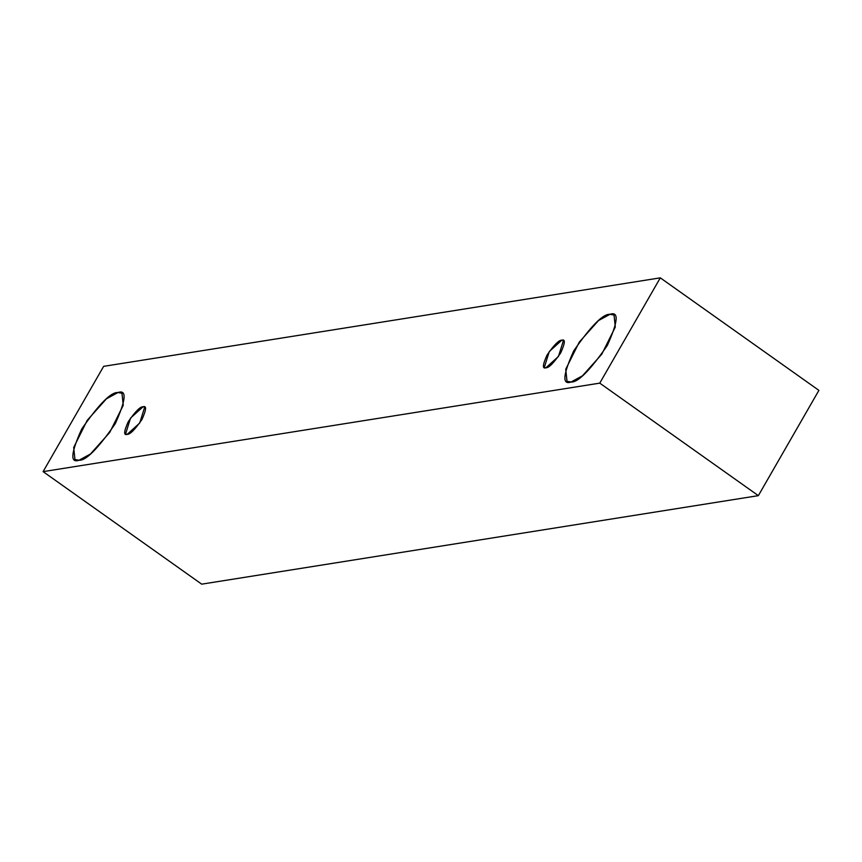 <?xml version="1.0" encoding="UTF-8"?>
<svg xmlns="http://www.w3.org/2000/svg" width="862" height="862" viewBox="0 0 862 862"><rect width="100%" height="100%" fill="white"/><g stroke="black" fill="none" stroke-linecap="round" stroke-linejoin="round"><path stroke-width="1.29" d="M201.697 584.156L758.355 495.65L599.769 383.137L43.1 471.633L201.697 584.156L43.1 471.633L103.645 366.35L660.303 277.844L599.769 383.137L758.355 495.65L818.9 390.367L660.303 277.844L818.9 390.367L758.355 495.65L201.697 584.156M43.1 471.633L599.769 383.137L660.303 277.844L103.645 366.35L43.1 471.633M609.984 314.318C619.024 311.139 618.119 321.526 607.301 345.5C589.964 370.498 577.885 382.663 571.064 382.006C562.024 385.185 562.918 374.798 573.747 350.834C591.084 325.825 603.163 313.66 609.984 314.318L598.53 320.545L579.286 342.085L565.741 369.259L567.002 381.306L571.064 382.006L582.507 375.778L601.762 354.239L615.296 327.064L614.035 315.018L609.984 314.318M117.932 392.544C126.973 389.365 126.067 399.752 115.249 423.716C97.912 448.725 85.834 460.89 79.013 460.233C69.973 463.411 70.867 453.024 81.696 429.05C99.033 404.052 111.112 391.887 117.932 392.544L106.479 398.772L87.234 420.311L73.69 447.486L74.951 459.532L79.013 460.233L90.456 454.005L109.711 432.465L123.244 405.291L121.984 393.244L117.932 392.544M143.049 406.778C146.734 405.474 146.368 409.709 141.961 419.471C134.903 429.664 129.979 434.62 127.199 434.351C123.514 435.644 123.88 431.409 128.287 421.647C135.356 411.465 140.269 406.498 143.049 406.778L130.55 418.081L125.55 434.06L127.199 434.351L139.709 423.037L144.708 407.058L143.049 406.778M561.798 340.199C565.472 338.906 565.116 343.141 560.699 352.903C553.641 363.085 548.717 368.052 545.937 367.783C542.252 369.076 542.618 364.841 547.036 355.079C554.094 344.886 559.018 339.93 561.798 340.199L549.288 351.513L544.288 367.492L545.937 367.783L558.447 356.469L563.446 340.49L561.798 340.199"/></g></svg>
